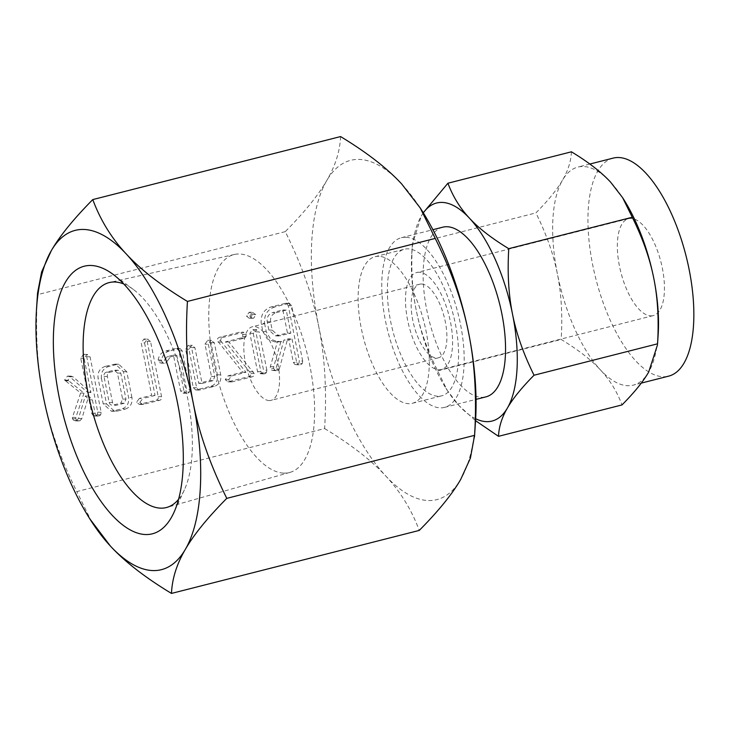 <?xml version="1.0" encoding="UTF-8"?>
<svg xmlns="http://www.w3.org/2000/svg" width="730" height="730" viewBox="0 0 730 730"><rect width="100%" height="100%" fill="white"/><g stroke="black" fill="none" stroke-linecap="round" stroke-linejoin="round"><path stroke-width="0.55" stroke-dasharray="3.65 2.74" d="M250.372 317.997L252.388 314.484L249.222 312.23L246.421 315.999L249.003 318.171L253.748 318.152L255.765 314.639L252.388 314.484M255.765 314.639L252.598 312.385L253.365 312.294L249.222 312.23L252.598 312.385L249.797 316.154L246.421 315.999M255.847 331.794L252.635 329.549L249.879 333.309L257.517 371.543L258.602 373.203L261.44 373.641L263.055 372.555L263.493 370.028L255.847 331.794L259.223 331.94L256.011 329.704L252.635 329.549L256.668 329.632L253.255 333.464L249.879 333.309M220.332 337.114C218.316 337.388 217.294 338.537 217.266 340.572L242.615 372.154L228.07 375.85L225.223 379.609L227.869 381.79L248.538 376.707C250.271 376.37 251.047 375.275 250.865 373.441L225.506 341.859L240.8 337.972L242.615 336.63L242.907 334.404L239.65 332.205L220.332 337.114L223.708 337.269C221.692 337.534 220.661 338.693 220.633 340.727L217.266 340.572M220.633 340.727L245.992 372.3L231.446 376.005L228.6 379.755L231.246 381.936L232.596 381.772L251.914 376.863C253.648 376.516 254.423 375.43 254.241 373.587L228.882 342.014L244.176 338.127L245.992 336.785L246.284 334.559L243.017 332.36L243.838 332.26L240.462 332.104L243.017 332.36L223.708 337.269M188.34 345.244L185.575 349.068L193.286 387.648L195.677 389.939L210.797 386.307C215.888 384.464 218.088 380.613 217.376 374.755L210.952 342.607L207.749 340.317L204.984 344.14L211.435 376.424L209.702 380.522L198.697 383.323L191.552 347.562L188.34 345.244L192.41 345.336L188.34 345.244M208.36 344.295L214.812 376.58L213.078 380.677L202.073 383.469L194.919 347.708L191.716 345.399L188.951 349.214L196.662 387.794L199.053 390.085L214.173 386.453C219.265 384.619 221.455 380.768 220.752 374.91L214.328 342.762L211.125 340.463L211.791 340.399L207.749 340.317L211.125 340.463L208.36 344.295L204.984 344.14M175.574 348.493L165.847 350.966C161.595 352.188 159.03 355.172 158.154 359.908L159.724 362.783L162.297 362.956L167.079 356.714L173.448 355.099L180.593 390.86L182.035 392.849L183.093 393.151L186.132 391.91L186.57 389.355L178.859 350.774L176.678 348.365L175.574 348.493L178.95 348.648L169.223 351.121L165.847 350.966M139.403 398.398L136.528 402.157L139.184 404.338L156.101 400.213C157.853 399.739 158.556 398.525 158.209 396.582L147.159 341.284L143.956 338.994L141.191 342.817L151.676 395.277L139.403 398.398L142.779 398.553L139.904 402.312L136.528 402.157M139.904 402.312L142.56 404.493L159.478 400.368C161.23 399.894 161.932 398.68 161.576 396.728L150.535 341.439L147.332 339.149L147.998 339.085L143.956 338.994L147.332 339.149L144.558 342.963L141.191 342.817M105.366 366.351C99.983 368.075 97.537 371.99 98.039 378.085L103.176 403.79L111.298 411.173L121.974 408.891C127.066 407.048 129.265 403.197 128.553 397.339L123.416 371.634L115.404 364.124L105.366 366.351L108.733 366.506C103.35 368.23 100.913 372.145 101.415 378.24L98.039 378.085M340.582 136.574C339.979 151.21 335.362 165.883 326.721 180.602C318.316 195.193 304.492 212.202 285.275 231.638C301.599 264.497 312.759 296.152 318.745 326.593C324.887 356.842 326.848 390.833 324.622 428.565L76.814 491.582C60.48 458.723 49.33 427.068 43.344 396.627C37.203 366.378 35.241 332.387 37.467 294.655L37.558 293.068M285.275 231.638L37.467 294.655M84.005 393.16L75.847 417.478L75.765 418.847L77.27 420.617L79.871 420.827L81.851 418.6L88.75 396.116L92.409 399.894L95.183 413.8L96.625 415.79L99.143 415.927L100.731 414.859L101.16 412.295L90.073 356.824L86.87 354.524L84.105 358.33L90.94 392.53L73.027 376.799L70.819 376.26L67.954 380.202L64.578 380.047L80.629 393.005L72.471 417.323L72.389 418.701L73.894 420.471L76.495 420.672L78.484 418.445L85.374 395.961L89.033 399.748L91.816 413.654L93.248 415.644L95.767 415.772L97.355 414.704L97.783 412.149L86.697 356.669L83.494 354.369L80.729 358.174L87.563 392.375L69.651 376.643L67.452 376.114L64.578 380.047L68.638 380.741L84.005 393.16L80.629 393.005M84.16 354.305L87.536 354.461L84.16 354.305M68.136 376.041L71.513 376.196L68.136 376.041M262.855 331.52L267.143 338.802L274.553 341.832L278.431 341.394L277.427 341.649L270.374 366.579L270.2 368.276L271.697 370.147L274.298 370.375L275.922 368.796L283.934 339.998L288.624 338.802L293.332 362.345L294.765 364.37L295.86 364.69L298.88 363.449L299.318 360.912L288.268 305.615L286.105 303.224L271.596 306.755C264.05 309.228 260.583 314.73 261.203 323.271L262.855 331.52L266.231 331.675L270.511 338.957L277.929 341.978L281.807 341.549L278.431 341.394M91.807 522.023L76.814 491.582M178.558 499.347A116.052 47.998 -104.3 0 0 184.361 489.894A116.052 47.998 -104.3 0 0 184.27 383.25A116.052 47.998 -104.3 0 0 133.407 289.509A116.052 47.998 -104.3 0 0 123.79 283.979M324.622 428.565C350.847 444.424 371.223 460.228 385.741 475.987C400.387 491.618 411.565 509.759 419.276 530.418M283.587 473.122A112.447 46.51 -104.3 0 0 289.929 472.401A112.447 46.51 -104.3 0 0 308.261 358.275A112.447 46.51 -104.3 0 0 239.796 254.004A112.447 46.51 -104.3 0 0 234.503 254.451A112.447 46.51 -104.3 0 0 214.83 367.573A112.447 46.51 -104.3 0 0 283.587 473.122M423.318 212.868A112.493 46.528 -104.3 0 0 421.283 216.025A112.493 46.528 -104.3 0 0 411.757 253.766A112.493 46.528 -104.3 0 0 416.155 309.849A112.493 46.528 -104.3 0 0 445.975 388.333A112.493 46.528 -104.3 0 0 459.216 405.853L475.549 420.681A175.036 72.398 75.7 0 1 460.73 479.373A175.036 72.398 75.7 0 1 427.798 500.524A175.036 72.398 75.7 0 1 385.741 475.987A175.036 72.398 75.7 0 1 318.745 326.593A175.036 72.398 75.7 0 1 326.721 180.602A175.036 72.398 75.7 0 1 359.644 159.441A175.036 72.398 75.7 0 1 401.701 183.987A175.036 72.398 75.7 0 1 422.314 211.253M269.087 400.551A37.969 15.704 -104.3 0 0 271.049 400.359A37.969 15.704 -104.3 0 0 277.464 361.989A37.969 15.704 -104.3 0 0 254.296 326.565A37.969 15.704 -104.3 0 0 252.334 326.757A37.969 15.704 -104.3 0 0 245.919 365.128A37.969 15.704 -104.3 0 0 269.087 400.551M378.998 256.294A75.637 31.28 -104.3 0 0 375.083 256.686A75.637 31.28 -104.3 0 0 362.308 333.117A75.637 31.28 -104.3 0 0 408.453 403.681A75.637 31.28 -104.3 0 0 412.368 403.288A75.637 31.28 -104.3 0 0 425.143 326.857A75.637 31.28 -104.3 0 0 378.998 256.294M421.639 284.016A37.969 15.704 75.7 0 1 444.807 319.439A37.969 15.704 75.7 0 1 438.392 357.81A37.969 15.704 75.7 0 1 436.43 358.001A37.969 15.704 75.7 0 1 413.262 322.578A37.969 15.704 75.7 0 1 419.677 284.207A37.969 15.704 75.7 0 1 421.639 284.016M437.699 396.235A75.637 31.28 75.7 0 1 391.554 325.68A75.637 31.28 75.7 0 1 404.338 249.249A75.637 31.28 75.7 0 1 408.252 248.857A75.637 31.28 75.7 0 1 454.398 319.421A75.637 31.28 75.7 0 1 441.613 395.852A75.637 31.28 75.7 0 1 437.699 396.235M419.294 272.272A50.023 20.686 -104.3 0 0 416.711 272.527A50.023 20.686 -104.3 0 0 408.252 323.08A50.023 20.686 -104.3 0 0 438.776 369.745A50.023 20.686 -104.3 0 0 441.358 369.49A50.023 20.686 -104.3 0 0 449.817 318.937A50.023 20.686 -104.3 0 0 419.294 272.272M405.935 237.259A87.536 36.208 75.7 0 1 459.343 318.928A87.536 36.208 75.7 0 1 444.543 407.386A87.536 36.208 75.7 0 1 440.017 407.842A87.536 36.208 75.7 0 1 386.608 326.173A87.536 36.208 75.7 0 1 401.4 237.706A87.536 36.208 75.7 0 1 405.935 237.259M650.64 315.871A50.023 20.686 -104.3 0 0 653.222 315.615A50.023 20.686 -104.3 0 0 661.681 265.063A50.023 20.686 -104.3 0 0 631.158 218.398A50.023 20.686 -104.3 0 0 628.576 218.653A50.023 20.686 -104.3 0 0 620.117 269.206A50.023 20.686 -104.3 0 0 650.64 315.871M571.435 151.813C571.024 161.248 568.059 170.683 562.529 180.109A112.493 46.528 75.7 0 1 577.868 167.088A112.493 46.528 75.7 0 1 583.69 166.513A112.493 46.528 75.7 0 1 610.718 182.281A112.493 46.528 75.7 0 1 623.958 199.81M442.772 227.185A87.536 36.208 -104.3 0 0 427.981 315.652A87.536 36.208 -104.3 0 0 481.389 397.321A87.536 36.208 -104.3 0 0 485.915 396.865M475.668 418.746A112.493 46.528 -104.3 0 1 459.216 405.853L447.298 390.44L437.662 370.876C427.169 349.697 419.996 329.358 416.155 309.849C412.213 290.412 410.954 268.567 412.377 244.322L421.283 216.025L423.263 212.777M613.173 158.109A112.493 46.528 -104.3 0 0 594.165 271.788A112.493 46.528 -104.3 0 0 662.803 376.735A112.493 46.528 -104.3 0 0 668.616 376.151M658.177 334.376A112.493 46.528 75.7 0 1 648.651 372.118A112.493 46.528 75.7 0 1 633.311 385.13A112.493 46.528 75.7 0 1 627.49 385.714A112.493 46.528 75.7 0 1 600.462 369.937A112.493 46.528 75.7 0 1 557.401 273.933A112.493 46.528 75.7 0 1 562.529 180.109C557.127 189.481 548.248 200.421 535.893 212.914C546.387 234.084 553.559 254.432 557.401 273.933C561.352 293.378 562.611 315.223 561.178 339.468C578.051 349.688 591.145 359.844 600.462 369.937C609.869 379.992 617.06 391.645 622.015 404.922M412.377 244.322L535.893 212.914M437.662 370.876L561.178 339.468M75.847 417.478L72.471 417.323M75.765 418.847L72.389 418.701M77.27 420.617L73.894 420.471M79.871 420.827L76.495 420.672M81.851 418.6L78.484 418.445M88.75 396.116L85.374 395.961M92.409 399.894L89.033 399.748M95.183 413.8L91.816 413.654M96.625 415.79L93.248 415.644M99.143 415.927L95.767 415.772M100.731 414.859L97.355 414.704M101.16 412.295L97.783 412.149M90.073 356.824L86.697 356.669M84.105 358.33L80.729 358.174M90.94 392.53L87.563 392.375M73.027 376.799L69.651 376.643M67.954 380.202L68.638 380.741L67.954 380.202M101.415 378.24L106.553 403.945L103.176 403.79M106.553 403.945L114.674 411.328L117.63 411.008L114.254 410.853M117.63 411.008L125.35 409.046L121.974 408.891M125.35 409.046C130.442 407.203 132.632 403.352 131.929 397.494L128.553 397.339M131.929 397.494L126.792 371.789L123.416 371.634M126.792 371.789L118.78 364.279L113.086 364.389M116.462 364.535L108.733 366.506M124.255 403.261L116.417 405.25L113.04 405.095C111.069 405.405 109.774 404.502 109.171 402.403L103.988 376.443C103.742 374.262 104.572 372.829 106.461 372.136L114.291 370.137L118.141 370.238L120.797 373.176L125.98 399.137L124.255 403.261L120.879 403.106L113.04 405.095L116.417 405.25C114.437 405.551 113.15 404.657 112.548 402.559L107.356 376.598C107.118 374.417 107.94 372.984 109.828 372.282L117.667 370.293L114.291 370.137L117.421 373.03L122.604 398.991L120.879 403.106M112.548 402.559L109.171 402.403M125.98 399.137L122.604 398.991M120.797 373.176L117.421 373.03M109.828 372.282L106.461 372.136M107.356 376.598L103.988 376.443M143.919 404.32L140.543 404.174M159.478 400.368L156.101 400.213M161.576 396.728L158.209 396.582M150.535 341.439L147.159 341.284M144.558 342.963L155.043 395.432L151.676 395.277M155.043 395.432L142.779 398.553M169.223 351.121C164.962 352.344 162.407 355.327 161.531 360.063L158.154 359.908M161.531 360.063L161.549 361.012L158.173 360.866M161.549 361.012L163.1 362.938L159.724 362.783M163.1 362.938L162.297 362.956M165.673 363.111L167.772 360.456L164.405 360.31M167.772 360.456L170.455 356.87L167.079 356.714M170.455 356.87L176.824 355.255L173.448 355.099M176.824 355.255L183.969 391.015L180.593 390.86M183.969 391.015L185.411 393.005L182.035 392.849M185.411 393.005L184.544 392.977M187.92 393.132L189.508 392.065L186.132 391.91M189.508 392.065L189.937 389.51L186.57 389.355M189.937 389.51L182.235 350.929L178.859 350.774M182.235 350.929L180.054 348.52L178.95 348.648M188.951 349.214L185.575 349.068M196.662 387.794L193.286 387.648M200.668 389.893L197.292 389.738M214.173 386.453L210.797 386.307M220.752 374.91L217.376 374.755M214.328 342.762L210.952 342.607M214.812 376.58L211.435 376.424M213.078 380.677L209.702 380.522M202.073 383.469L198.697 383.323M194.919 347.708L191.552 347.562M221.345 342.142L217.978 341.987M245.992 372.3L242.615 372.154M231.446 376.005L228.07 375.85M228.6 379.755L225.223 379.609M232.596 381.772L229.229 381.617M251.914 376.863L248.538 376.707M254.241 373.587L250.865 373.441M253.401 371.871L250.025 371.716M228.882 342.014L225.506 341.859M244.176 338.127L240.8 337.972M245.992 336.785L242.615 336.63M246.284 334.559L242.907 334.404M253.255 333.464L260.893 371.698L257.517 371.543M260.893 371.698L261.97 373.358L258.602 373.203M261.97 373.358L264.817 373.796L261.44 373.641M264.817 373.796L266.432 372.711L263.055 372.555M266.432 372.711L266.861 370.174L263.493 370.028M266.861 370.174L259.223 331.94M249.797 316.154L252.37 318.316L253.748 318.152M281.807 341.549L277.427 341.649M280.804 341.804L273.75 366.734L270.374 366.579M273.75 366.734L273.577 368.431L270.2 368.276M273.577 368.431L275.073 370.293L271.697 370.147M275.073 370.293L276.451 370.676L274.298 370.375M277.674 370.53L278.887 369.864L275.511 369.718M278.887 369.864L279.289 368.951L275.922 368.796M279.289 368.951L287.31 340.143L283.934 339.998M287.31 340.143L292 338.957L288.624 338.802M292 338.957L296.699 362.491L293.332 362.345M296.699 362.491L298.141 364.526L294.765 364.37M298.141 364.526L297.293 364.526M300.669 364.681L302.257 363.604L298.88 363.449M302.257 363.604L302.695 361.067L299.318 360.912M302.695 361.067L291.644 305.77L288.268 305.615M291.644 305.77L289.481 303.37L285.019 303.342M288.396 303.498L274.973 306.91L271.596 306.755M274.973 306.91C267.417 309.383 263.959 314.885 264.579 323.426L261.203 323.271M264.579 323.426L266.231 331.675M276.113 312.686L286.233 310.104L290.85 333.181L278.696 335.982L272.199 330.161L270.556 321.903C270.137 317.203 271.989 314.128 276.113 312.686L272.737 312.531L282.857 309.958L287.474 333.035L275.32 335.837L268.832 330.006L267.18 321.748C266.76 317.048 268.613 313.973 272.737 312.531M286.233 310.104L282.857 309.958M290.85 333.181L287.474 333.035M270.556 321.903L267.18 321.748M272.199 330.161L268.832 330.006M280.721 335.754L277.345 335.608M133.407 289.509L113.159 274.425M184.361 489.894L173.776 512.816M289.929 472.401L166.887 507.405M234.503 254.451L109.692 282.474M438.392 357.81L271.049 400.359M419.677 284.207L252.334 326.757M375.083 256.686L404.338 249.249M412.368 403.288L441.613 395.852M653.222 315.615L441.358 369.49M628.576 218.653L416.711 272.527M401.4 237.706L432.908 229.695M444.543 407.386L476.06 399.374M641.269 383.113L633.311 385.13M411.757 253.766L412.432 243.3M589.867 164.04L577.868 167.088M445.975 388.333L447.298 390.44M75.181 420.827L78.548 420.973M94.316 415.945L97.692 416.1M65.006 380.695L68.383 380.841M111.298 411.173L114.674 411.328M115.404 364.124L118.78 364.279M139.184 404.338L142.56 404.493M160.938 363.111L164.314 363.257M183.093 393.151L186.469 393.306M176.678 348.365L180.054 348.52M195.677 389.939L199.053 390.085M227.869 381.79L231.246 381.936M260.473 373.751L263.849 373.906M249.003 318.171L252.37 318.316M273.075 370.521L276.451 370.676M295.86 364.69L299.236 364.845M286.105 303.224L289.481 303.37M274.553 341.832L277.929 341.978M275.32 335.837L278.696 335.982"/><path stroke-width="1.09" d="M91.451 265.501A138.061 57.104 -104.3 0 0 59.185 397.339A138.061 57.104 -104.3 0 0 145.206 534.524A138.061 57.104 -104.3 0 0 173.776 512.816A138.061 57.104 -104.3 0 0 173.667 385.942A138.061 57.104 -104.3 0 0 113.159 274.425A138.061 57.104 -104.3 0 0 91.451 265.501M36.5 309.356L37.558 293.068L41.628 271.907L51.328 250.627C59.732 236.036 73.547 219.018 92.774 199.582C100.412 220.159 111.59 238.309 126.308 254.013C140.762 269.698 161.138 285.503 187.437 301.435C185.174 339.021 187.136 373.012 193.313 403.407A175.036 72.398 -104.3 0 0 126.308 254.013A175.036 72.398 -104.3 0 0 84.251 229.475A175.036 72.398 -104.3 0 0 51.328 250.627A175.036 72.398 -104.3 0 0 36.5 309.356A175.036 72.398 -104.3 0 0 43.344 396.627A175.036 72.398 -104.3 0 0 89.744 518.747A175.036 72.398 -104.3 0 0 110.349 546.013A175.036 72.398 -104.3 0 0 152.406 570.559A175.036 72.398 -104.3 0 0 185.329 549.398A175.036 72.398 -104.3 0 0 193.313 403.407C199.263 433.702 210.422 465.348 226.784 498.362C207.594 517.725 193.779 534.743 185.329 549.398C176.733 564.044 172.116 578.717 171.477 593.426C145.252 577.576 124.876 561.771 110.349 546.013L89.744 518.747M123.79 283.979A116.052 47.998 -104.3 0 0 115.157 282.008A116.052 47.998 -104.3 0 0 109.692 282.474A116.052 47.998 -104.3 0 0 89.388 399.219A116.052 47.998 -104.3 0 0 160.344 508.144A116.052 47.998 -104.3 0 0 166.887 507.405A116.052 47.998 -104.3 0 0 178.558 499.347M171.477 593.426L419.276 530.418C438.465 511.046 452.281 494.037 460.73 479.373L470.394 458.175L474.591 435.345L226.784 498.362M474.591 435.345C476.845 397.759 474.883 363.768 468.706 333.373C462.756 303.078 451.596 271.423 435.235 238.418L187.437 301.435M435.235 238.418L420.243 207.977L401.701 183.987C387.247 168.311 366.871 152.497 340.582 136.574L92.774 199.582M420.243 207.977L422.314 211.253A175.036 72.398 75.7 0 1 468.706 333.373A175.036 72.398 75.7 0 1 475.549 420.644L474.5 436.932M508.755 248.674C507.323 272.883 508.582 294.728 512.533 314.21A112.493 46.528 -104.3 0 0 469.472 218.197C478.761 228.28 491.856 238.436 508.755 248.674L632.271 217.266L622.635 197.702L610.718 182.281C601.429 172.207 588.334 162.051 571.435 151.813L447.919 183.221C452.865 196.47 460.046 208.132 469.472 218.197A112.493 46.528 -104.3 0 0 442.444 202.429A112.493 46.528 -104.3 0 0 423.318 212.868M476.06 399.374L485.915 396.865A87.536 36.208 -104.3 0 0 500.707 308.407A87.536 36.208 -104.3 0 0 447.308 226.738A87.536 36.208 -104.3 0 0 442.772 227.185L432.908 229.695M423.263 212.777L447.919 183.221M622.635 197.702L623.958 199.81A112.493 46.528 75.7 0 1 653.779 278.294C649.946 258.821 642.783 238.482 632.271 217.266M641.269 383.113L668.616 376.151A112.493 46.528 -104.3 0 0 687.633 262.481A112.493 46.528 -104.3 0 0 618.994 157.534A112.493 46.528 -104.3 0 0 613.173 158.109L589.867 164.04M653.779 278.294A112.493 46.528 75.7 0 1 658.177 334.376L657.557 343.821C658.989 319.612 657.73 297.767 653.779 278.294M475.668 418.746A112.493 46.528 -104.3 0 0 486.244 421.63A112.493 46.528 -104.3 0 0 507.405 408.034A112.493 46.528 -104.3 0 0 512.533 314.21C516.365 333.674 523.529 354.023 534.041 375.229C521.704 387.703 512.825 398.635 507.405 408.034C501.884 417.441 498.909 426.877 498.499 436.33L475.549 420.681M534.041 375.229L657.557 343.821M498.499 436.33L622.015 404.922C634.352 392.448 643.23 381.516 648.651 372.118L657.502 344.843"/></g></svg>
